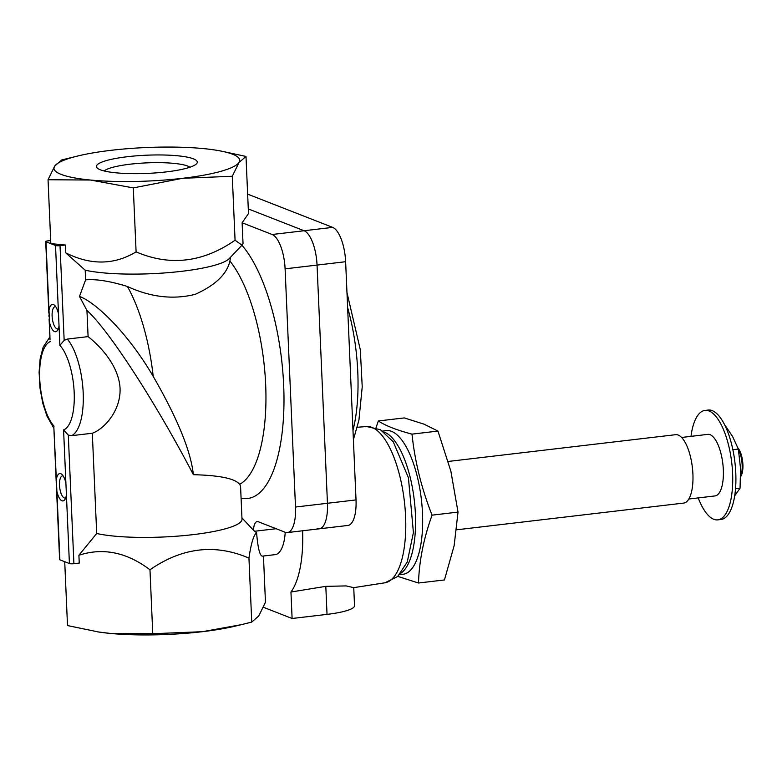 <?xml version="1.0" encoding="UTF-8"?>
<svg xmlns="http://www.w3.org/2000/svg" width="782" height="782" viewBox="0 0 782 782"><rect width="100%" height="100%" fill="white"/><g stroke="black" fill="none" stroke-linecap="round" stroke-linejoin="round"><path stroke-width="1.17" d="M235.069 240.221L232.283 176.263L238.969 162.568L245.998 156.439L248.49 213.554L242.117 222.762L243.036 243.661L241.97 245.157L235.069 240.221C202.919 262.527 169.929 266.408 136.097 251.872C114.152 265.069 90.692 265.391 65.698 252.83L65.356 245.02L60.028 245.646A3.441 0.626 177.5 0 1 55.522 245.499L45.982 241.765A3.441 0.626 177.5 0 1 45.718 241.55A3.441 0.626 177.5 0 1 47.839 240.876L50.693 240.543M241.97 245.167L229.273 258.568A79.578 14.369 177.5 0 1 167.544 272.713A79.578 14.369 177.5 0 1 85.189 270.191L65.698 252.83M65.903 483.217A13.773 5.122 83.3 0 0 61.954 474.469A13.773 5.122 83.3 0 0 56.363 479.483L56.881 491.282A13.773 5.122 83.3 0 0 64.906 499.542A13.773 5.122 83.3 0 0 66.421 495.016L63.577 429.875L68.298 435.105L71.514 435.682L92.315 433.238C103.84 429.201 120.829 411.107 120.066 388.459C118.932 365.839 100.145 346.045 88.092 336.622L86.949 310.493C108.327 329.378 155.941 402.828 193.379 474.694C190.847 451.194 177.465 418.438 153.223 376.425A120.516 44.789 -96.7 0 0 127.388 286.476C110.037 281.129 96.118 278.92 85.619 279.858L79.481 296.398L86.949 310.493M56.363 479.483L53.85 427.412L56.226 482.259M241.941 517.86L253.485 530.274L256.584 532.698C253.612 535.093 251.071 543.558 248.95 558.113C215.187 543.568 182.196 547.449 149.978 569.765C126.694 552.239 102.999 547.4 78.904 555.249L79.246 563.069L73.909 563.695A3.441 0.626 177.5 0 1 69.412 563.548L59.872 559.814A3.441 0.626 177.5 0 1 59.608 559.599L56.49 488.232M88.092 336.622L67.291 339.075L64.163 340.395L59.882 345.341L59.031 325.84A13.773 5.122 83.3 0 1 57.516 330.366A13.773 5.122 83.3 0 1 49.491 322.106L48.983 310.307A13.773 5.122 83.3 0 1 54.564 305.293A13.773 5.122 83.3 0 1 58.513 314.041L55.522 245.499M59.031 325.84L58.513 314.041M50.028 339.887L49.491 322.106M92.315 433.238L96.694 533.5A79.578 14.369 177.5 0 0 186.136 535.387A79.578 14.369 177.5 0 0 242 519.189L240.563 486.228L239.663 484.312C235.05 478.555 219.625 475.358 193.379 474.694M85.189 270.191L85.619 279.858M127.388 286.476C150.603 297.219 173.203 299.838 195.207 294.335C215.294 285.303 226.868 274.208 229.918 261.071L230.455 257.317M78.904 555.249L96.694 533.5M79.481 296.398C97.036 303.005 128.942 334.735 153.223 376.425M65.356 245.02L50.83 243.622L48.044 179.743L90.507 180.036L133.302 187.905L182.626 178.296L232.283 176.263M78.679 155.774A92.97 16.784 177.5 0 1 111.083 150.31A92.97 16.784 177.5 0 1 203.203 148.57A92.97 16.784 177.5 0 1 214.024 149.87A92.97 16.784 177.5 0 1 238.969 162.568A92.97 16.784 177.5 0 1 182.626 178.296A92.97 16.784 177.5 0 1 90.507 180.036A92.97 16.784 177.5 0 1 54.73 166.048A92.97 16.784 177.5 0 1 78.679 155.774L61.758 159.929L54.73 166.048L48.044 179.743M136.097 251.872L133.302 187.905M64.72 561.711L67.506 625.561L98.64 632.003L110.301 633.43L152.764 633.723L202.421 631.69L241.501 624.632L251.745 622.071L258.774 615.952L265.46 602.257L263.446 556.012M149.978 569.765L152.764 633.723M245.998 156.439L219.547 150.74M127.437 156.713A50.478 9.11 177.5 0 1 193.389 158.824A50.478 9.11 177.5 0 1 196.497 163.809A50.478 9.11 177.5 0 1 147.251 173.409A50.478 9.11 177.5 0 1 97.359 168.14A50.478 9.11 177.5 0 1 127.437 156.713M248.95 558.113L251.745 622.071M256.584 532.698C257.835 547.811 259.741 555.631 262.293 556.149L275.176 554.634A37.878 14.076 83.3 0 0 285.235 532.288M241.501 624.632L234.825 626.226A92.97 16.784 177.5 0 1 202.421 631.69A92.97 16.784 177.5 0 1 110.301 633.43A92.97 16.784 177.5 0 1 99.48 632.13A92.97 16.784 177.5 0 1 97.642 631.856M189.909 167.24A43.88 7.918 -2.5 0 0 187.592 166.019A43.88 7.918 -2.5 0 0 142.989 163.067A43.88 7.918 -2.5 0 0 104.221 170.975M58.337 328.665A11.163 4.145 83.3 0 1 57.721 328.88A11.163 4.145 83.3 0 1 56.891 328.763A11.163 4.145 83.3 0 1 52.335 311.5A11.163 4.145 83.3 0 1 55.111 306.7A11.163 4.145 83.3 0 1 55.766 306.759M65.727 497.841A11.163 4.145 83.3 0 1 65.102 498.046A11.163 4.145 83.3 0 1 64.28 497.929A11.163 4.145 83.3 0 1 59.569 486.365A11.163 4.145 83.3 0 1 62.492 475.876A11.163 4.145 83.3 0 1 63.146 475.935M253.485 530.274A13.773 5.122 83.3 0 1 257.18 521.574A13.773 5.122 83.3 0 1 258.197 521.711L285.137 532.249A30.303 11.261 83.3 0 0 287.385 532.571L319.33 528.808A30.303 11.261 83.3 0 1 317.091 528.495M242.117 222.762L272.136 234.502A30.303 11.261 83.3 0 1 285.098 268.842L295.498 507.039A30.303 11.261 83.3 0 1 287.385 532.571M248.285 208.921L304.09 230.739A30.303 11.261 83.3 0 1 317.052 265.078L327.453 503.276A30.303 11.261 83.3 0 1 319.33 528.808A30.303 11.261 83.3 0 0 327.453 503.276L317.052 265.078A30.303 11.261 83.3 0 0 304.09 230.739L248.285 208.921M418.487 583.01L444.45 579.951L454.137 545.689L458.027 512.102L450.882 471.253L437.949 431.078L424.02 424.157L404.294 417.92L378.332 420.97C385.604 425.75 396.826 430.139 411.997 434.137C414.871 461.595 421.566 488.594 432.075 515.152C423.736 538.221 419.211 560.841 418.487 583.01L397.803 576.383M448.262 461.448L675.638 434.684A34.437 12.795 83.3 0 1 692.911 474.068A34.437 12.795 83.3 0 1 683.683 503.08L456.639 529.805M681.581 437.461L707.788 434.372A30.987 11.515 83.3 0 1 723.33 469.816A30.987 11.515 83.3 0 1 715.031 495.925L688.825 499.014M690.975 436.346A55.092 20.479 83.3 0 1 704.963 410.433A55.092 20.479 83.3 0 1 732.607 473.442A55.092 20.479 83.3 0 1 717.847 519.864A55.092 20.479 83.3 0 1 698.218 497.909M704.963 410.433L708.14 410.061A55.092 20.479 83.3 0 1 735.784 473.071A55.092 20.479 83.3 0 1 721.024 519.492L717.847 519.864M432.075 515.152L458.027 512.102M411.997 434.137L437.949 431.078M376.025 427.754L378.332 420.97M292.106 618.494L290.953 592.013L325.811 586.353L346.191 585.913L353.738 587.653L354.529 605.688A44.76 8.084 177.5 0 1 327.032 614.378L292.106 618.494L263.407 607.262M247.64 194.122L332.663 227.376A30.303 11.261 83.3 0 1 345.624 261.716L356.025 499.913A30.303 11.261 83.3 0 1 347.902 525.445L319.33 528.808M290.953 592.013A82.638 30.713 -96.7 0 0 302.605 530.783M383.991 432.035A72.306 26.871 83.3 0 1 415.408 514.145A72.306 26.871 83.3 0 1 400.638 573.382M382.603 431.048L386.21 430.618A72.306 26.871 83.3 0 1 422.495 513.315A72.306 26.871 83.3 0 1 403.121 574.242L399.504 574.672M735.188 495.172L740.065 488.154L740.534 468.467L738.364 449.083L732.626 436.571L725.364 425.789M735.53 488.682L740.065 488.154M732.861 449.728L738.364 449.083M737.964 447.998A15.835 5.885 83.3 0 1 742.9 464.547A15.835 5.885 83.3 0 1 740.847 476.297L740.642 476.6M738.394 449.298A17.214 6.403 83.3 0 1 742.157 464.899A17.214 6.403 83.3 0 1 740.642 476.336M59.872 559.814L56.881 491.282M69.412 563.548L66.421 495.016M73.909 563.695L68.298 435.105M59.882 345.341A44.76 16.637 83.3 0 1 74.182 392.476A44.76 16.637 83.3 0 1 63.577 429.875M54.036 426.141A44.76 16.637 83.3 0 1 39.735 379.006A44.76 16.637 83.3 0 1 50.341 341.607M64.163 340.395L60.028 245.646M48.983 310.307L45.982 241.765M239.663 484.312A120.516 44.789 -96.7 0 0 265.675 384.773A120.516 44.789 -96.7 0 0 229.918 261.071M241.081 498.124A134.289 49.901 -96.7 0 0 283.993 400.902A134.289 49.901 -96.7 0 0 241.921 245.225M67.291 339.075A51.651 19.198 83.3 0 1 83.185 392.769A51.651 19.198 83.3 0 1 71.514 435.682M254.727 531.242L276.114 528.72M272.136 234.502L332.663 227.376M295.498 507.039L356.025 499.913M285.098 268.842L345.624 261.716M347.628 307.58A110.184 40.947 83.3 0 1 352.985 430.383M325.811 586.353L327.032 614.378M353.738 587.653L384.93 582.795A78.679 29.237 -96.7 0 0 404.362 501.291A78.679 29.237 -96.7 0 0 366.533 426.532L357.345 427.265M56.392 485.876L56.324 484.469M50.019 339.896L49.11 319.056M49.002 316.7L48.943 315.293M48.846 313.083L45.718 241.55M214.024 149.87L214.864 149.988M99.48 632.13L98.63 632.012M53.88 428.37L46.93 416.004L42.785 403.258L39.96 387.862L39.1 372.164L40.146 358.811L43.176 347.071L49.892 336.983M353.396 439.719L358.918 420.188L362.222 386.885L360.316 349.759L346.973 292.556M384.93 582.795L397.676 576.49L407.256 562.004L413.414 532.522L408.409 477.704L393.278 441.84L380.433 429.719L366.533 426.532"/></g></svg>
